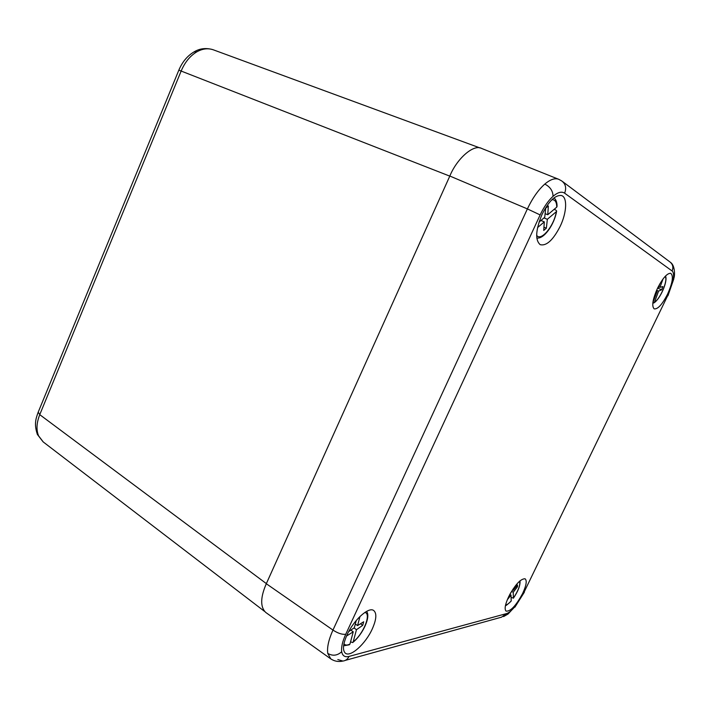 <?xml version="1.0" encoding="UTF-8"?>
<svg xmlns="http://www.w3.org/2000/svg" width="710" height="710" viewBox="0 0 710 710"><rect width="100%" height="100%" fill="white"/><g stroke="black" fill="none" stroke-linecap="round" stroke-linejoin="round"><path stroke-width="1.06" d="M213.364 49.833L213.302 49.806C208.065 47.996 202.634 48.644 197.007 51.732C190.227 55.726 184.964 62.107 181.219 70.885L39.751 414.667C36.547 422.769 36.157 429.825 38.571 435.842L43.292 442.002M544.792 184.094C550.144 186.801 552.904 190.875 553.054 196.306C548.262 200.655 543.949 206.867 540.141 214.926L527.388 208.9L449.829 176.027L266.303 583.726C260.375 597.394 260.171 606.961 265.7 612.419L330.798 658.898L327.78 653.422C326.884 647.582 328.615 639.79 332.963 630.063L527.388 208.9C532.518 198.108 538.322 189.836 544.792 184.094C550.25 179.47 554.883 177.873 558.708 179.293L558.859 179.355M560.279 226.135C553.179 240.033 546.478 246.21 540.203 244.666C535.012 240.113 535.615 230.067 541.996 214.509C548.723 201.249 555.176 194.913 561.344 195.507C567.565 196.989 566.846 212.441 560.279 226.135M347.004 634.962C343.028 644.005 342.415 650.023 345.166 652.996C350.048 657.966 365.57 643.934 372.253 628.989C376.531 619.306 376.966 613.112 373.567 610.414C368.454 606.704 353.607 620.185 347.004 634.962M508.662 596.719C515.167 584.632 520.643 578.659 525.072 578.792C527.148 580.558 526.35 585.43 522.666 593.4C516.001 605.754 510.463 611.656 506.053 611.106C504.278 609.153 505.147 604.361 508.662 596.719M667.489 294.313C672.618 282.811 673.692 275.799 670.702 273.297C667.134 273.155 662.776 278.071 657.62 288.038C652.676 299.185 651.523 306.125 654.159 308.859C657.726 309.436 662.164 304.59 667.489 294.313M449.829 176.027C456.991 158.445 473.81 143.757 481.753 148.496L558.708 179.293M511.085 597.394L513.401 598.104C518.424 590.436 520.483 584.8 519.569 581.197M509.478 595.078L510.925 592.451M505.6 604.902C506.993 604.902 508.866 603.58 511.2 600.926L511.014 595.113L507.313 599.737M513.135 588.918L513.179 590.321L517.475 584.969L517.51 586.691L513.232 592.282L513.401 598.104M512.496 589.895L513.179 590.321M516.56 586.105L517.51 586.691M511.626 591.27L513.232 592.282M509.957 594.447L511.014 595.113M511.2 600.926L511.093 601.166C507.357 604.707 505.476 606.154 505.467 605.497M536.653 235.338C541.055 241.79 554.155 225.86 556.321 211.678L556.649 211.012L555.779 210.062L554.137 209.343M539.032 222.097L544.721 217.296L545.697 208.199L548.368 205.962L547.756 214.731L556.764 207.125C556.675 202.004 555.069 199.537 551.927 199.705M556.321 211.678L547.339 219.292L546.363 228.203L543.727 230.457L544.313 221.866L537.559 227.59M545.111 213.666L547.756 214.731M543.975 217.926L547.339 219.292M543.949 227.209L546.363 228.203M540.94 220.49L544.313 221.866M553.977 197.912C556.036 199.519 557.066 202.332 557.066 206.344L556.764 207.125M360.014 616.422L357.565 625.59L363.689 621.774L362.721 625.341L356.464 629.69L353.198 641.884C363.502 633.95 371.676 613.449 364.842 612.455M348.681 631.616L354.325 627.72L356.26 620.469M343.951 643.704C345.122 645.363 347.128 645.488 349.968 644.05L353.234 631.82L346.968 635.752L347.394 634.128M350.562 641.84L352.675 642.568L353.198 641.884M360.494 623.762L362.721 625.341M354.006 627.933L356.464 629.69M350.846 630.116L353.234 631.82M355.32 623.992L357.565 625.59M349.968 644.05L349.276 644.813L343.587 645.816M663.042 278.95L659.954 287.355L662.865 286.565L661.667 289.813L658.587 291.082L654.505 302.194C660.327 299.025 668.5 279.199 665.039 276.527M657.522 288.242L658.392 287.887L659.945 283.672M652.854 302.762L657.025 291.624L655.898 291.943M657.726 288.162L661.667 289.813M656.608 290.248L658.587 291.082M656.173 291.269L657.025 291.624M658.773 286.867L659.954 287.355M653.724 303.019L654.505 302.194M37.186 433.97L38.571 435.842M266.348 583.611L39.751 414.667L38.216 412.164M193.936 51.937L197.007 51.732M449.785 176.124L178.84 70.148M670.675 262.522C674.757 265.309 675.006 274.672 674.047 277.681L673.133 279.917C673.95 275.196 673.604 272.214 672.104 270.98L564.619 193.173C561.672 191.203 557.82 192.25 553.054 196.306M564.619 193.173C566.615 188.017 565.648 183.925 561.716 180.926L558.717 179.302M327.78 653.422C332.697 656.235 337.339 655.667 341.696 651.727C342.477 655.88 344.927 657.442 349.045 656.413L506.487 613.609C508.848 612.881 511.706 610.485 515.078 606.429L523.971 592.389L667.719 295.582L673.133 279.917M266.303 583.726L332.963 630.063C337.88 633.284 342.14 634.687 345.734 634.278C342.451 641.52 341.102 647.342 341.696 651.727M667.719 295.582L523.971 592.389M503.585 616.591L508.129 613.972L515.078 606.429M345.291 660.389L501.544 617.167L506.487 613.609M540.141 214.926L345.734 634.278M337.809 659.563L342.877 661.054C345.61 660.744 347.66 659.191 349.045 656.413M672.104 270.98C673.604 267.208 672.823 264.147 669.743 261.795L562.675 181.636M43.079 441.833L37.408 434.484C33.787 423.888 36.041 418.341 38.074 412.492L178.867 70.086C182.363 61.779 187.573 55.62 194.487 51.635C200.016 48.413 206.14 47.756 212.84 49.647M213.302 49.806L480.164 148.008M43.239 441.957L264.466 611.328M673.852 278.781L667.95 295.759M514.892 607.192L524.37 592.193M330.798 658.898C334.525 661.329 338.555 662.048 342.877 661.054M513.374 598.237C518.158 591.208 520.368 585.395 520.013 580.807M536.795 237.983C543.975 239.439 554.395 224.342 556.596 211.314M352.959 642.346C362.544 634.642 371.028 616.954 366.6 611.381M654.087 302.788C660.193 298.999 668.039 281.275 665.527 276.012"/></g></svg>
